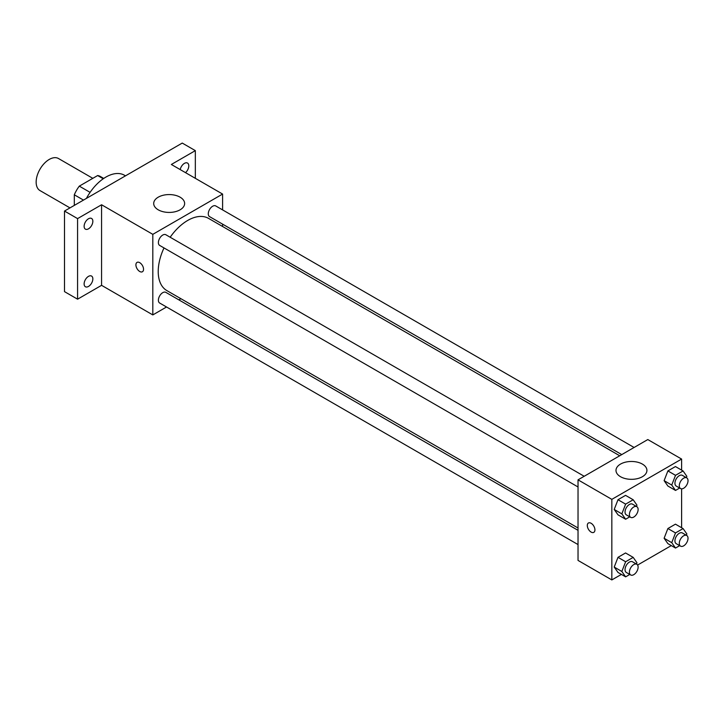 <?xml version="1.0" encoding="UTF-8"?>
<svg xmlns="http://www.w3.org/2000/svg" width="723" height="723" viewBox="0 0 723 723"><rect width="100%" height="100%" fill="white"/><g stroke="black" fill="none" stroke-linecap="round" stroke-linejoin="round"><path stroke-width="1.08" d="M92.815 178.337L58.482 158.518A18.5 10.682 120 0 0 44.23 163.479A18.5 10.682 120 0 0 36.15 182.097A18.5 10.682 120 0 0 39.982 190.565L69.977 207.89M90.095 192.363L79.304 186.136L97.659 175.535A23.877 13.791 120 0 1 100.425 176.52L103.732 178.436M74.306 205.386L74.306 194.794A23.877 13.791 120 0 1 79.304 186.136M83.488 200.09L74.306 194.794M103.253 178.771L97.659 175.535M125.486 175.843L124.428 175.228A37.009 21.365 120 0 0 86.426 198.391M166.534 306.995L152.815 314.921L101.572 285.332L77.578 299.186L64.501 291.631L64.501 211.053L182.25 143.073L195.337 150.628L195.337 178.319M180.895 298.707L178.87 299.873M88.486 286.444A6.164 3.561 -60 0 1 85.404 286.751A6.164 3.561 -60 0 1 84.455 281.807A6.164 3.561 -60 0 1 88.486 276.367A6.164 3.561 -60 0 1 91.568 276.069A6.164 3.561 -60 0 1 92.517 281.003A6.164 3.561 -60 0 1 88.486 286.444M88.486 228.829A6.164 3.561 -60 0 1 85.404 229.137A6.164 3.561 -60 0 1 84.455 224.193A6.164 3.561 -60 0 1 88.486 218.762A6.164 3.561 -60 0 1 91.568 218.454A6.164 3.561 -60 0 1 92.517 223.398A6.164 3.561 -60 0 1 88.486 228.829M101.572 285.332L101.572 204.763L77.578 218.608L64.501 211.053M77.578 299.186L77.578 218.608M152.815 314.921L152.815 234.342L101.572 204.763M152.815 234.342L222.594 194.062L171.351 164.473L195.337 150.628M158.229 209.815A15.472 8.929 180 0 1 153.701 203.497A15.472 8.929 180 0 1 169.164 194.568A15.472 8.929 180 0 1 184.636 203.497A15.472 8.929 180 0 1 175.083 211.749A15.472 8.929 180 0 1 158.229 209.815M180.208 169.589A6.164 3.561 -60 0 1 184.428 163.362A6.164 3.561 -60 0 1 187.519 163.064A6.164 3.561 -60 0 1 188.64 167.302A6.164 3.561 -60 0 1 185.513 172.652M164.004 247.926A41.69 24.076 120 0 0 158.22 271.514A41.69 24.076 120 0 0 166.859 290.592L578.029 527.989M619.719 455.77L208.549 218.382A41.69 24.076 120 0 0 170.167 237.243M222.594 194.062L222.594 209.896M222.594 224.139L222.594 226.489M634.089 447.474L215.734 205.938A6.164 3.561 120 0 0 210.98 207.591A6.164 3.561 120 0 0 208.287 213.8A6.164 3.561 120 0 0 209.562 216.62L621.753 454.595M578.029 530.33L165.838 292.354A6.164 3.561 120 0 0 161.084 294.008A6.164 3.561 120 0 0 158.391 300.217A6.164 3.561 120 0 0 159.675 303.036L578.029 544.573M578.029 486.968L159.675 245.431A6.164 3.561 -60 0 1 159.675 238.301A6.164 3.561 -60 0 1 165.838 234.74L584.193 476.276M143.543 269.281A5.395 3.118 60 0 1 142.431 271.749A5.395 3.118 60 0 1 137.027 268.64A5.395 3.118 60 0 1 137.027 262.404A5.395 3.118 60 0 1 141.193 263.85A5.395 3.118 60 0 1 143.543 269.281M142.431 271.749A5.395 3.118 60 0 1 137.036 268.631A5.395 3.118 60 0 1 137.036 262.404M621.4 574.405L611.83 579.927L578.029 560.415L578.029 479.837L647.808 439.557L681.608 459.069L681.608 470.122M671.287 545.603L637.614 565.043M667.889 486.028L664.112 480.65L667.889 470.917L675.445 466.561L667.889 470.917L664.112 480.65L667.889 486.028L675.517 490.429L671.739 485.061L675.517 475.327L683.072 470.962L686.85 476.34L686.344 477.641M617.993 572.444L614.216 567.067L617.993 557.334L625.549 552.968L617.993 557.334L614.216 567.067L617.993 572.444L625.63 576.846L621.852 571.477L625.63 561.744L633.185 557.379L636.954 562.756L636.448 564.057M681.608 488.847L681.608 527.727M611.83 579.927L611.83 499.358L681.608 459.069M667.889 543.633L664.112 538.264L667.889 528.531L675.445 524.166L667.889 528.531L664.112 538.264L667.889 543.633L675.517 548.043L671.739 542.666L675.517 532.932L683.072 528.576L686.85 533.945L686.344 535.255M617.993 514.83L614.216 509.462L617.993 499.72L625.549 495.363L617.993 499.72L614.216 509.462L617.993 514.83L625.63 519.241L621.852 513.863L625.63 504.13L633.185 499.765L636.954 505.142L636.448 506.452M611.83 499.358L578.029 479.837M620.515 476.71A15.472 8.929 180 0 1 615.987 470.402A15.472 8.929 180 0 1 631.45 461.473A15.472 8.929 180 0 1 646.922 470.402A15.472 8.929 180 0 1 637.37 478.653A15.472 8.929 180 0 1 620.515 476.71M594.93 529.887A5.395 3.118 60 0 1 593.809 532.354A5.395 3.118 60 0 1 588.414 529.236A5.395 3.118 60 0 1 588.414 523.009A5.395 3.118 60 0 1 592.571 524.455A5.395 3.118 60 0 1 594.93 529.887M593.809 532.354A5.395 3.118 60 0 1 588.414 529.236A5.395 3.118 60 0 1 588.414 523.009M629.778 516.837L625.63 519.241M636.846 506.678L632.489 504.157A6.164 3.561 120 0 0 627.736 505.811A6.164 3.561 120 0 0 625.043 512.02A6.164 3.561 120 0 0 626.317 514.848L630.682 517.361A6.164 3.561 120 0 0 636.846 513.8A6.164 3.561 120 0 0 636.846 506.678A6.164 3.561 120 0 0 632.092 508.332A6.164 3.561 120 0 0 629.408 514.541A6.164 3.561 120 0 0 630.682 517.361M621.852 513.863L614.216 509.462M625.63 504.13L617.993 499.72M633.185 499.765L625.549 495.363M679.674 488.034L675.517 490.429M686.742 477.876L682.376 475.354A6.164 3.561 120 0 0 677.623 477.008A6.164 3.561 120 0 0 674.939 483.217A6.164 3.561 120 0 0 676.213 486.037L680.578 488.558A6.164 3.561 120 0 0 686.742 484.997A6.164 3.561 120 0 0 686.742 477.876A6.164 3.561 120 0 0 681.988 479.53A6.164 3.561 120 0 0 679.295 485.729A6.164 3.561 120 0 0 680.578 488.558M671.739 485.061L664.112 480.65M675.517 475.327L667.889 470.917M683.072 470.962L675.445 466.561M629.778 574.451L625.63 576.846M636.846 564.292L632.489 561.771A6.164 3.561 120 0 0 627.736 563.425A6.164 3.561 120 0 0 625.043 569.634A6.164 3.561 120 0 0 626.317 572.453L630.682 574.975A6.164 3.561 120 0 0 636.846 571.414A6.164 3.561 120 0 0 636.846 564.292A6.164 3.561 120 0 0 632.092 565.946A6.164 3.561 120 0 0 629.408 572.146A6.164 3.561 120 0 0 630.682 574.975M621.852 571.477L614.216 567.067M625.63 561.744L617.993 557.334M633.185 557.379L625.549 552.968M679.674 545.648L675.517 548.043M686.742 535.481L682.376 532.968A6.164 3.561 120 0 0 677.623 534.622A6.164 3.561 120 0 0 674.939 540.822A6.164 3.561 120 0 0 676.213 543.651L680.578 546.163A6.164 3.561 120 0 0 686.742 542.602A6.164 3.561 120 0 0 686.742 535.481A6.164 3.561 120 0 0 681.988 537.135A6.164 3.561 120 0 0 679.295 543.344A6.164 3.561 120 0 0 680.578 546.163M671.739 542.666L664.112 538.264M675.517 532.932L667.889 528.531M683.072 528.576L675.445 524.166"/></g></svg>
